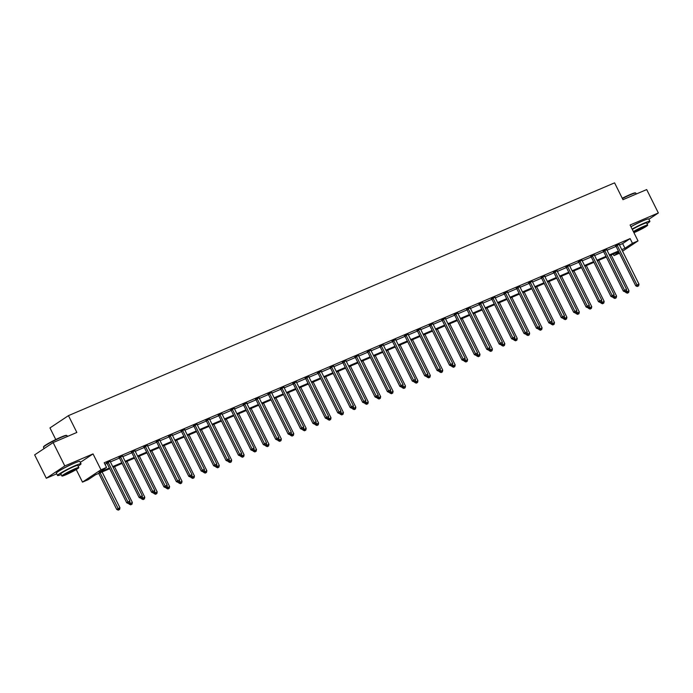 <?xml version="1.0" encoding="UTF-8"?>
<svg xmlns="http://www.w3.org/2000/svg" width="693" height="693" viewBox="0 0 693 693"><rect width="100%" height="100%" fill="white"/><g stroke="black" fill="none" stroke-linecap="round" stroke-linejoin="round"><path stroke-width="1.04" d="M72.938 463.773A8.186 0.71 153.5 0 0 71.786 464.249A8.186 0.71 153.5 0 0 62.396 469.031M641.831 221.301A8.186 0.71 153.5 0 0 640.67 221.777A8.186 0.71 153.5 0 0 631.28 226.568M109.719 468.711L95.556 474.748L88.063 479.738L82.484 482.111L100.97 469.802L106.549 467.428L99.047 472.418L109.373 468.018M76.23 469.559L82.484 482.111M80.319 462.387L93.044 453.906L64.795 465.947L53.136 442.567L34.65 454.877L46.31 478.257L56.713 473.821M55.761 439.544L49.974 427.928L68.46 415.627L614.578 182.857L622.972 199.688L646.69 189.579L658.35 212.959L630.093 225.008L638.028 240.904L622.557 251.204M619.49 253.231L613.963 255.587L618.996 252.235M613.227 254.106L613.963 255.587M64.795 465.947L46.31 478.257M648.882 219.265L658.35 212.959M619.438 244.95L622.626 243.589L630.119 238.6L104.21 462.759L106.549 467.428M104.955 464.232L107.043 463.348M110.404 461.91L119.456 458.056M122.817 456.618L131.869 452.763M135.239 451.325L144.291 447.47M147.652 446.041L156.705 442.177M160.066 440.748L169.118 436.885M172.479 435.455L181.531 431.592M184.901 430.162L193.953 426.299A1.048 0.858 56.3 0 0 193.702 425.944L193.408 425.641M197.314 424.87L206.367 421.015M209.728 419.577L218.78 415.722M222.141 414.284L231.193 410.429M234.555 408.991L243.615 405.136M246.977 403.698L256.029 399.844M259.39 398.414L268.442 394.551M271.803 393.122L280.856 389.258A1.048 0.858 56.3 0 0 280.613 388.903L280.31 388.6M284.217 387.829L293.278 383.965M296.639 382.536L305.691 378.681M309.052 377.243L318.104 373.388M321.465 371.95L330.518 368.096M333.879 366.658L342.94 362.803M346.301 361.365L355.353 357.51M358.714 356.081L367.766 352.217M371.127 350.788L380.18 346.924M383.541 345.495L392.602 341.632M395.963 340.202L405.015 336.339A1.048 0.858 56.3 0 0 404.764 335.984L404.469 335.681M408.376 334.91L417.429 331.055M420.79 329.617L429.842 325.762M433.203 324.324L442.264 320.469M445.625 319.031L454.677 315.176M458.038 313.747L467.091 309.884M470.452 308.454L479.504 304.591A1.048 0.858 56.3 0 0 479.261 304.236L478.958 303.932M482.865 303.162L491.926 299.298M495.287 297.869L504.339 294.005M507.7 292.576L516.753 288.721M520.114 287.283L529.166 283.428M532.527 281.99L541.588 278.136M544.949 276.698L554.002 272.843M557.363 271.413L566.415 267.55M569.776 266.121L578.828 262.257M582.189 260.828L591.25 256.964M594.611 255.535L603.664 251.672M607.025 250.242L616.077 246.387M619.204 244.421L615.713 245.911M606.791 249.714L603.3 251.204M594.377 255.007L590.886 256.497M581.964 260.291L578.464 261.781M569.542 265.584L566.051 267.074M557.129 270.876L553.638 272.366M544.715 276.169L541.224 277.659M532.302 281.462L528.802 282.952M519.88 286.755L516.389 288.245M507.467 292.048L503.976 293.537M495.053 297.34L491.562 298.83M482.64 302.633L479.14 304.123M470.218 307.917L466.727 309.407M457.804 313.21L454.313 314.7M445.391 318.503L441.9 319.993M432.978 323.796L429.478 325.286M420.556 329.088L417.065 330.578M408.142 334.381L404.651 335.871M395.729 339.674L392.238 341.164M383.316 344.967L379.816 346.457M370.894 350.251L367.403 351.741M358.48 355.544L354.989 357.034M346.067 360.836L342.576 362.326M333.654 366.129L330.163 367.619M321.231 371.422L317.74 372.912M308.818 376.715L305.327 378.205M296.405 382.008L292.914 383.498M283.991 387.3L280.5 388.79M271.569 392.584L268.078 394.074M259.156 397.877L255.665 399.367M246.743 403.17L243.252 404.66M234.329 408.463L230.838 409.953M221.907 413.756L218.416 415.246M209.494 419.048L206.003 420.538M197.081 424.341L193.59 425.831M184.667 429.634L181.176 431.124M172.245 434.927L168.754 436.417M159.832 440.211L156.341 441.701M147.418 445.504L143.927 446.994M135.005 450.796L131.514 452.286M122.583 456.089L119.092 457.579M110.17 461.382L106.679 462.872M93.044 453.906L100.97 469.802M630.119 238.6L632.449 243.278L638.028 240.904M53.136 442.567L76.854 432.458L68.46 415.627M618.754 251.75L609.701 255.613M606.34 257.042L597.288 260.897M593.927 262.335L584.866 266.19M581.505 267.628L572.453 271.483M569.092 272.921L560.039 276.776M556.678 278.214L547.626 282.068M544.265 283.498L535.204 287.361M531.843 288.79L522.791 292.654M519.429 294.083L510.377 297.947M507.016 299.376L497.964 303.239M494.603 304.669L485.542 308.524M482.181 309.962L473.128 313.816M469.767 315.254L460.715 319.109M457.354 320.547L448.302 324.402M444.941 325.831L435.88 329.695M432.519 331.124L423.466 334.988M420.105 336.417L411.053 340.28M407.692 341.71L398.64 345.573M395.279 347.002L386.218 350.857M382.857 352.295L373.804 356.15M370.443 357.588L361.391 361.443M358.03 362.881L348.977 366.736M345.616 368.165L336.555 372.028M333.194 373.458L324.142 377.321M320.781 378.75L311.729 382.614M308.368 384.043L299.315 387.907M295.954 389.336L286.893 393.191M283.532 394.629L274.48 398.484M271.119 399.922L262.067 403.776M258.706 405.214L249.653 409.069M246.292 410.507L237.231 414.362M233.87 415.791L224.818 419.655M221.457 421.084L212.404 424.948M209.043 426.377L199.991 430.24M196.63 431.67L187.569 435.525M184.208 436.962L175.156 440.817M171.795 442.255L162.742 446.11M159.381 447.548L150.329 451.403M146.968 452.841L137.907 456.696M134.546 458.125L125.494 461.988M122.133 463.418L113.08 467.281M621.768 249.627L624.956 248.267L632.449 243.278M112.734 466.588L121.786 462.733M125.147 461.295L134.208 457.441M137.569 456.003L146.621 452.148M149.983 450.71L159.035 446.855M162.396 445.426L171.448 441.562M174.809 440.133L183.87 436.269M187.231 434.84L196.284 430.977M199.645 429.547L208.697 425.684M212.058 424.255L221.11 420.4M224.471 418.962L233.532 415.107M236.893 413.669L245.946 409.814M249.307 408.376L258.359 404.521M261.72 403.083L270.772 399.229M274.133 397.799L283.194 393.936M286.555 392.507L295.608 388.643M298.969 387.214L308.021 383.35M311.382 381.921L320.435 378.057M323.796 376.628L332.857 372.773M336.218 371.335L345.27 367.481M348.631 366.043L357.683 362.188M361.044 360.75L370.097 356.895M373.458 355.466L382.519 351.602M385.88 350.173L394.932 346.309M398.293 344.88L407.345 341.017M410.706 339.587L419.759 335.724M423.12 334.295L432.181 330.44M435.542 329.002L444.594 325.147M447.955 323.709L457.008 319.854M460.369 318.416L469.421 314.561M472.782 313.132L481.843 309.269M485.204 307.839L494.256 303.976M497.617 302.546L506.67 298.683M510.031 297.254L519.083 293.39M522.444 291.961L531.505 288.106M534.866 286.668L543.918 282.813M547.279 281.375L556.332 277.521M559.693 276.083L568.745 272.228M572.106 270.79L581.158 266.935M584.528 265.506L593.58 261.642M596.942 260.213L605.994 256.349M609.355 254.92L618.407 251.057M622.626 243.589L624.956 248.267M617.307 245.521L616.06 246.353L635.741 285.819L636.988 284.988L617.307 245.521A1.048 0.858 56.3 0 0 617.082 245.192L616.961 245.079M637.82 286.2L638.617 285.863L637.82 286.2L636.988 284.988L638.981 284.139L619.299 244.672A1.048 0.858 56.3 0 1 619.187 244.3L619.161 244.144M616.06 246.353A1.048 0.858 56.3 0 0 615.834 246.024L615.531 245.72M635.741 285.819L637.317 286.53M638.617 285.863L638.981 284.139M625.337 291.64L625.744 292.472L628.984 290.791L611.139 254.998M626.368 290.376L627.823 292.853L627.33 293.182L628.62 292.515L627.823 292.853M628.984 290.791L628.62 292.515M627.33 293.182L625.744 292.472M622.262 198.259A12.795 1.109 -26.5 0 1 630.041 194.594A12.795 1.109 -26.5 0 1 635.316 192.879L635.732 193.018A13.115 1.135 153.5 0 0 630.335 194.776A13.115 1.135 153.5 0 0 622.392 198.519M636.287 194.014L635.819 193.078A13.115 1.135 153.5 0 0 635.732 193.018M646.967 223.674A13.115 1.135 153.5 0 0 649.904 221.327A13.115 1.135 153.5 0 0 644.412 223.025A13.115 1.135 153.5 0 0 632.129 229.08M649.904 221.327L648.743 218.988A13.115 1.135 153.5 0 0 643.251 220.686A13.115 1.135 153.5 0 0 630.959 226.741M632.302 229.426A9.442 0.814 -26.5 0 1 642.671 224.185A9.442 0.814 -26.5 0 1 646.621 222.964L647.695 225.121A9.442 0.814 153.5 0 0 643.736 226.334A9.442 0.814 153.5 0 0 633.376 231.575M633.922 232.666A9.442 0.814 153.5 0 0 634.745 232.328A9.442 0.814 153.5 0 0 643.494 228.023A9.442 0.814 153.5 0 0 647.695 225.121M642.142 227.399A6.081 0.528 153.5 0 0 636.503 230.171A6.081 0.528 153.5 0 0 633.8 232.042A6.081 0.528 153.5 0 0 636.347 231.263A6.081 0.528 153.5 0 0 641.987 228.482A6.081 0.528 153.5 0 0 644.689 226.62A6.081 0.528 153.5 0 0 642.142 227.399M43.468 447.141L43.607 446.725A12.795 1.109 -26.5 0 1 61.157 437.066A12.795 1.109 -26.5 0 1 66.433 435.351L66.849 435.49A13.115 1.135 153.5 0 0 61.452 437.248A13.115 1.135 153.5 0 0 43.468 447.141A13.115 1.135 153.5 0 0 43.468 447.254L44.118 448.57M67.403 436.486L66.935 435.55A13.115 1.135 153.5 0 0 66.849 435.49M78.084 466.138A13.115 1.135 153.5 0 0 81.02 463.799A13.115 1.135 153.5 0 0 75.528 465.488A13.115 1.135 153.5 0 0 63.384 471.474A13.115 1.135 153.5 0 0 57.554 475.502A13.115 1.135 153.5 0 0 61.192 474.566M81.02 463.799L79.851 461.46A13.115 1.135 153.5 0 0 74.368 463.158A13.115 1.135 153.5 0 0 62.214 469.135A13.115 1.135 153.5 0 0 56.384 473.163L57.554 475.502M61.911 476.013L60.837 473.865A9.442 0.814 -26.5 0 1 65.038 470.963A9.442 0.814 -26.5 0 1 73.779 466.658A9.442 0.814 -26.5 0 1 77.737 465.436L78.811 467.584A9.442 0.814 153.5 0 0 74.853 468.806A9.442 0.814 153.5 0 0 66.104 473.111A9.442 0.814 153.5 0 0 61.911 476.013A9.442 0.814 153.5 0 0 65.861 474.792A9.442 0.814 153.5 0 0 74.61 470.486A9.442 0.814 153.5 0 0 78.811 467.584M73.259 469.871A6.081 0.528 153.5 0 0 67.619 472.643A6.081 0.528 153.5 0 0 64.917 474.514A6.081 0.528 153.5 0 0 67.464 473.726A6.081 0.528 153.5 0 0 73.094 470.954A6.081 0.528 153.5 0 0 75.806 469.083A6.081 0.528 153.5 0 0 73.259 469.871M604.894 250.814L603.646 251.646L623.328 291.112L624.575 290.28L604.894 250.814A1.048 0.858 56.3 0 0 604.66 250.485L604.547 250.372M625.407 291.493L626.195 291.155L625.407 291.493L624.575 290.28L626.567 289.431L606.886 249.965A1.048 0.858 56.3 0 1 606.765 249.593L606.747 249.437M603.646 251.646A1.048 0.858 56.3 0 0 603.412 251.316L603.118 251.013M623.328 291.112L624.904 291.822M626.195 291.155L626.567 289.431M592.48 256.107L591.233 256.938L610.905 296.405L612.162 295.573L592.48 256.107A1.048 0.858 56.3 0 0 592.246 255.778L592.134 255.665M612.984 296.786L613.781 296.448L612.984 296.786L612.162 295.573L614.145 294.724L594.473 255.258A1.048 0.858 56.3 0 1 594.351 254.885L594.334 254.721M591.233 256.938A1.048 0.858 56.3 0 0 590.999 256.609L590.705 256.306M610.905 296.405L612.491 297.115M613.781 296.448L614.145 294.724M612.915 296.933L613.331 297.765L616.571 296.084L598.726 260.291M613.946 295.66L615.41 298.146L614.908 298.475L616.207 297.808L615.41 298.146M616.571 296.084L616.207 297.808M614.908 298.475L613.331 297.765M600.502 302.226L600.918 303.058L604.157 301.377L586.304 265.584M601.533 300.953L602.997 303.439L602.494 303.768L603.794 303.101L602.997 303.439M604.157 301.377L603.794 303.101M602.494 303.768L600.918 303.058M580.067 261.391L578.82 262.223L598.492 301.698L599.74 300.866L580.067 261.391A1.048 0.858 56.3 0 0 579.833 261.07L579.72 260.949M600.571 302.079L601.368 301.732L600.571 302.079L599.74 300.866L601.732 300.017L582.051 260.551A1.048 0.858 56.3 0 1 581.938 260.17L581.912 260.014M578.82 262.223A1.048 0.858 56.3 0 0 578.586 261.902L578.283 261.599M598.492 301.698L600.069 302.408M601.368 301.732L601.732 300.017M567.645 266.684L566.398 267.515L586.079 306.99L587.326 306.159L567.645 266.684A1.048 0.858 56.3 0 0 567.42 266.363L567.298 266.242M588.158 307.363L588.955 307.025L588.158 307.363L587.326 306.159L589.319 305.31L569.637 265.835A1.048 0.858 56.3 0 1 569.525 265.462L569.499 265.306M566.398 267.515A1.048 0.858 56.3 0 0 566.172 267.195L565.869 266.892M586.079 306.99L587.655 307.701M588.955 307.025L589.319 305.31M555.232 271.977L553.984 272.808L573.665 312.283L574.913 311.452L555.232 271.977A1.048 0.858 56.3 0 0 554.998 271.656L554.885 271.535M575.744 312.656L576.533 312.318L575.744 312.656L574.913 311.452L576.905 310.603L557.224 271.128A1.048 0.858 56.3 0 1 557.103 270.755L557.085 270.599M553.984 272.808A1.048 0.858 56.3 0 0 553.75 272.488L553.456 272.184M573.665 312.283L575.242 312.993M576.533 312.318L576.905 310.603M588.088 307.519L588.504 308.35L591.744 306.67L573.891 270.868M589.119 306.245L590.583 308.731L590.081 309.061L591.372 308.385L590.583 308.731M591.744 306.67L591.372 308.385M590.081 309.061L588.504 308.35M575.675 312.812L576.082 313.643L579.322 311.963L561.477 276.161M576.706 311.538L578.161 314.016L577.667 314.353L578.958 313.678L578.161 314.016M579.322 311.963L578.958 313.678M577.667 314.353L576.082 313.643M563.253 318.096L563.669 318.936L566.909 317.255L549.064 281.453M564.284 316.831L565.748 319.308L565.245 319.646L566.545 318.971L565.748 319.308M566.909 317.255L566.545 318.971M565.245 319.646L563.669 318.936M550.84 323.388L551.256 324.22L554.495 322.548L536.642 286.746M551.871 322.124L553.335 324.601L552.832 324.939L554.131 324.263L553.335 324.601M554.495 322.548L554.131 324.263M552.832 324.939L551.256 324.22M538.426 328.681L538.842 329.513L542.082 327.832L524.229 292.039M539.457 327.417L540.921 329.894L540.419 330.223L541.709 329.556L540.921 329.894M542.082 327.832L541.709 329.556M540.419 330.223L538.842 329.513M526.013 333.974L526.42 334.806L529.66 333.125L511.815 297.332M527.044 332.709L528.499 335.187L528.005 335.516L529.296 334.849L528.499 335.187M529.66 333.125L529.296 334.849M528.005 335.516L526.42 334.806M513.591 339.267L514.007 340.098L517.247 338.418L499.402 302.624M514.622 337.993L516.086 340.48L515.583 340.809L516.883 340.142L516.086 340.48M517.247 338.418L516.883 340.142M515.583 340.809L514.007 340.098M501.178 344.56L501.593 345.391L504.833 343.711L486.988 307.917M502.208 343.286L503.672 345.772L503.17 346.102L504.469 345.435L503.672 345.772M504.833 343.711L504.469 345.435M503.17 346.102L501.593 345.391M488.764 349.852L489.18 350.684L492.42 349.003L474.566 313.201M489.795 348.579L491.259 351.065L490.757 351.394L492.047 350.719L491.259 351.065M492.42 349.003L492.047 350.719M490.757 351.394L489.18 350.684M476.351 355.145L476.758 355.977L479.998 354.296L462.153 318.494M477.382 353.872L478.837 356.349L478.343 356.687L479.634 356.011L478.837 356.349M479.998 354.296L479.634 356.011M478.343 356.687L476.758 355.977M463.929 360.438L464.345 361.27L467.584 359.589L449.74 323.787M464.96 359.165L466.424 361.642L465.921 361.98L467.221 361.304L466.424 361.642M467.584 359.589L467.221 361.304M465.921 361.98L464.345 361.27M451.515 365.722L451.931 366.554L455.171 364.882L437.326 329.08M452.546 364.457L454.01 366.935L453.508 367.273L454.807 366.597L454.01 366.935M455.171 364.882L454.807 366.597M453.508 367.273L451.931 366.554M439.102 371.015L439.518 371.846L442.758 370.166L424.904 334.373M440.133 369.75L441.597 372.228L441.094 372.565L442.385 371.89L441.597 372.228M442.758 370.166L442.385 371.89M441.094 372.565L439.518 371.846M426.689 376.308L427.105 377.139L430.336 375.459L412.491 339.665M427.72 375.043L429.175 377.52L428.681 377.85L429.972 377.183L429.175 377.52M430.336 375.459L429.972 377.183M428.681 377.85L427.105 377.139M414.267 381.6L414.683 382.432L417.922 380.752L400.078 344.958M415.298 380.327L416.762 382.813L416.259 383.142L417.558 382.475L416.762 382.813M417.922 380.752L417.558 382.475M416.259 383.142L414.683 382.432M401.853 386.893L402.269 387.725L405.509 386.044L387.664 350.251M402.884 385.62L404.348 388.106L403.846 388.435L405.145 387.768L404.348 388.106M405.509 386.044L405.145 387.768M403.846 388.435L402.269 387.725M389.44 392.186L389.856 393.018L393.096 391.337L375.242 355.535M390.471 390.913L391.935 393.399L391.432 393.728L392.723 393.052L391.935 393.399M393.096 391.337L392.723 393.052M391.432 393.728L389.856 393.018M377.027 397.479L377.442 398.31L380.674 396.63L362.829 360.828M378.057 396.205L379.513 398.692L379.019 399.021L380.31 398.345L379.513 398.692M380.674 396.63L380.31 398.345M379.019 399.021L377.442 398.31M364.605 402.772L365.02 403.603L368.26 401.923L350.415 366.121M365.635 401.498L367.099 403.976L366.597 404.314L367.896 403.638L367.099 403.976M368.26 401.923L367.896 403.638M366.597 404.314L365.02 403.603M542.818 277.269L541.571 278.101L561.243 317.567L562.499 316.736L542.818 277.269A1.048 0.858 56.3 0 0 542.584 276.949L542.472 276.828M563.322 317.948L564.119 317.611L563.322 317.948L562.499 316.736L564.483 315.895L544.811 276.42A1.048 0.858 56.3 0 1 544.689 276.048L544.672 275.892M541.571 278.101A1.048 0.858 56.3 0 0 541.337 277.78L541.042 277.477M561.243 317.567L562.829 318.286M564.119 317.611L564.483 315.895M530.405 282.562L529.157 283.394L548.83 322.86L550.077 322.028L530.405 282.562A1.048 0.858 56.3 0 0 530.171 282.242L530.058 282.12M550.909 323.241L551.706 322.903L550.909 323.241L550.077 322.028L552.07 321.18L532.389 281.713A1.048 0.858 56.3 0 1 532.276 281.341L532.25 281.185M529.157 283.394A1.048 0.858 56.3 0 0 528.924 283.073L528.62 282.761M548.83 322.86L550.407 323.579M551.706 322.903L552.07 321.18M517.983 287.855L516.735 288.686L536.417 328.153L537.664 327.321L517.983 287.855A1.048 0.858 56.3 0 0 517.758 287.526L517.636 287.413M538.496 328.534L539.293 328.196L538.496 328.534L537.664 327.321L539.656 326.472L519.975 287.006A1.048 0.858 56.3 0 1 519.863 286.633L519.837 286.478M516.735 288.686A1.048 0.858 56.3 0 0 516.51 288.357L516.207 288.054M536.417 328.153L537.993 328.863M539.293 328.196L539.656 326.472M505.569 293.148L504.322 293.979L524.003 333.446L525.251 332.614L505.569 293.148A1.048 0.858 56.3 0 0 505.336 292.818L505.223 292.706M526.082 333.827L526.871 333.489L526.082 333.827L525.251 332.614L527.243 331.765L507.562 292.299A1.048 0.858 56.3 0 1 507.441 291.926L507.423 291.77M504.322 293.979A1.048 0.858 56.3 0 0 504.088 293.65L503.794 293.347M524.003 333.446L525.58 334.156M526.871 333.489L527.243 331.765M493.156 298.44L491.909 299.272L511.581 338.738L512.837 337.907L493.156 298.44A1.048 0.858 56.3 0 0 492.922 298.111L492.81 297.999M513.66 339.12L514.457 338.782L513.66 339.12L512.837 337.907L514.821 337.058L495.149 297.592A1.048 0.858 56.3 0 1 495.027 297.219L495.01 297.054M491.909 299.272A1.048 0.858 56.3 0 0 491.675 298.943L491.38 298.64M511.581 338.738L513.166 339.449M514.457 338.782L514.821 337.058M480.743 303.733L479.495 304.565L499.168 344.031L500.415 343.2L480.743 303.733A1.048 0.858 56.3 0 0 480.509 303.404L480.396 303.291M501.247 344.412L502.044 344.066L501.247 344.412L500.415 343.2L502.408 342.351L482.726 302.884A1.048 0.858 56.3 0 1 482.614 302.503L482.588 302.347M499.168 344.031L500.744 344.742M502.044 344.066L502.408 342.351M468.321 309.017L467.073 309.849L486.755 349.324L488.002 348.492L468.321 309.017A1.048 0.858 56.3 0 0 468.096 308.697L467.974 308.576M488.834 349.705L489.63 349.359L488.834 349.705L488.002 348.492L489.994 347.643L470.313 308.177A1.048 0.858 56.3 0 1 470.2 307.796L470.175 307.64M467.073 309.849A1.048 0.858 56.3 0 0 466.848 309.528L466.545 309.225M486.755 349.324L488.331 350.034M489.63 349.359L489.994 347.643M455.907 314.31L454.66 315.142L474.341 354.617L475.589 353.785L455.907 314.31A1.048 0.858 56.3 0 0 455.673 313.99L455.561 313.868M476.42 354.989L477.208 354.651L476.42 354.989L475.589 353.785L477.581 352.936L457.9 313.461A1.048 0.858 56.3 0 1 457.778 313.089L457.761 312.933M454.66 315.142A1.048 0.858 56.3 0 0 454.426 314.821L454.132 314.518M474.341 354.617L475.918 355.327M477.208 354.651L477.581 352.936M443.494 319.603L442.247 320.435L461.919 359.901L463.175 359.078L443.494 319.603A1.048 0.858 56.3 0 0 443.26 319.282L443.148 319.161M463.998 360.282L464.795 359.944L463.998 360.282L463.175 359.078L465.159 358.229L445.486 318.754A1.048 0.858 56.3 0 1 445.365 318.382L445.348 318.226M442.247 320.435A1.048 0.858 56.3 0 0 442.013 320.114L441.718 319.811M461.919 359.901L463.504 360.62M464.795 359.944L465.159 358.229M431.081 324.896L429.833 325.727L449.506 365.194L450.753 364.362L431.081 324.896A1.048 0.858 56.3 0 0 430.847 324.575L430.734 324.454M451.585 365.575L452.382 365.237L451.585 365.575L450.753 364.362L452.746 363.513L433.064 324.047A1.048 0.858 56.3 0 1 432.952 323.674L432.926 323.518M429.833 325.727A1.048 0.858 56.3 0 0 429.599 325.407L429.296 325.104M449.506 365.194L451.082 365.913M452.382 365.237L452.746 363.513M418.659 330.189L417.411 331.02L437.092 370.486L438.34 369.655L418.659 330.189A1.048 0.858 56.3 0 0 418.433 329.859L418.312 329.747M439.171 370.868L439.968 370.53L439.171 370.868L438.34 369.655L440.332 368.806L420.651 329.34A1.048 0.858 56.3 0 1 420.538 328.967L420.512 328.811M417.411 331.02A1.048 0.858 56.3 0 0 417.186 330.691L416.883 330.388M437.092 370.486L438.669 371.197M439.968 370.53L440.332 368.806M406.245 335.481L404.998 336.313L424.679 375.779L425.926 374.948L406.245 335.481A1.048 0.858 56.3 0 0 406.011 335.152L405.899 335.04M426.758 376.16L427.546 375.823L426.758 376.16L425.926 374.948L427.919 374.099L408.238 334.632A1.048 0.858 56.3 0 1 408.116 334.26L408.099 334.104M424.679 375.779L426.256 376.49M427.546 375.823L427.919 374.099M393.832 340.774L392.584 341.606L412.266 381.072L413.513 380.24L393.832 340.774A1.048 0.858 56.3 0 0 393.598 340.445L393.485 340.332M414.336 381.453L415.133 381.115L414.336 381.453L413.513 380.24L415.497 379.392L395.824 339.925A1.048 0.858 56.3 0 1 395.703 339.553L395.686 339.397M392.584 341.606A1.048 0.858 56.3 0 0 392.351 341.277L392.056 340.973M412.266 381.072L413.842 381.782M415.133 381.115L415.497 379.392M381.419 346.067L380.171 346.898L399.844 386.365L401.091 385.533L381.419 346.067A1.048 0.858 56.3 0 0 381.185 345.738L381.072 345.625M401.923 386.746L402.72 386.408L401.923 386.746L401.091 385.533L403.083 384.684L383.402 345.218A1.048 0.858 56.3 0 1 383.29 344.845L383.272 344.681M380.171 346.898A1.048 0.858 56.3 0 0 379.937 346.569L379.634 346.266M399.844 386.365L401.42 387.075M402.72 386.408L403.083 384.684M368.997 351.351L367.749 352.183L387.43 391.658L388.678 390.826L368.997 351.351A1.048 0.858 56.3 0 0 368.771 351.03L368.65 350.909M389.509 392.039L390.306 391.692L389.509 392.039L388.678 390.826L390.67 389.977L370.989 350.511A1.048 0.858 56.3 0 1 370.876 350.13L370.85 349.974M367.749 352.183A1.048 0.858 56.3 0 0 367.524 351.862L367.221 351.559M387.43 391.658L389.007 392.368M390.306 391.692L390.67 389.977M356.583 356.644L355.336 357.475L375.017 396.95L376.264 396.119L356.583 356.644A1.048 0.858 56.3 0 0 356.358 356.323L356.237 356.202M377.096 397.323L377.884 396.985L377.096 397.323L376.264 396.119L378.257 395.27L358.576 355.795A1.048 0.858 56.3 0 1 358.454 355.422L358.437 355.266M355.336 357.475A1.048 0.858 56.3 0 0 355.102 357.155L354.807 356.852M375.017 396.95L376.594 397.661M377.884 396.985L378.257 395.27M344.17 361.937L342.922 362.768L362.604 402.243L363.851 401.412L344.17 361.937A1.048 0.858 56.3 0 0 343.936 361.616L343.823 361.495M364.674 402.616L365.471 402.278L364.674 402.616L363.851 401.412L365.835 400.563L346.162 361.088A1.048 0.858 56.3 0 1 346.041 360.715L346.024 360.559M342.922 362.768A1.048 0.858 56.3 0 0 342.689 362.448L342.394 362.144M362.604 402.243L364.18 402.954M365.471 402.278L365.835 400.563M331.756 367.229L330.509 368.061L350.182 407.527L351.429 406.696L331.756 367.229A1.048 0.858 56.3 0 0 331.523 366.909L331.41 366.788M352.261 407.908L353.058 407.571L352.261 407.908L351.429 406.696L353.421 405.855L333.74 366.38A1.048 0.858 56.3 0 1 333.628 366.008L333.61 365.852M330.509 368.061A1.048 0.858 56.3 0 0 330.275 367.74L329.972 367.437M350.182 407.527L351.758 408.246M353.058 407.571L353.421 405.855M319.343 372.522L318.087 373.354L337.768 412.82L339.016 411.988L319.343 372.522A1.048 0.858 56.3 0 0 319.109 372.193L318.988 372.08M339.847 413.201L340.644 412.863L339.847 413.201L339.016 411.988L341.008 411.14L321.327 371.673A1.048 0.858 56.3 0 1 321.214 371.301L321.188 371.145M318.087 373.354A1.048 0.858 56.3 0 0 317.862 373.025L317.559 372.721M337.768 412.82L339.345 413.53M340.644 412.863L341.008 411.14M306.921 377.815L305.674 378.647L325.355 418.113L326.602 417.281L306.921 377.815A1.048 0.858 56.3 0 0 306.696 377.486L306.575 377.373M327.434 418.494L328.222 418.156L327.434 418.494L326.602 417.281L328.595 416.432L308.913 376.966A1.048 0.858 56.3 0 1 308.792 376.594L308.775 376.438M305.674 378.647A1.048 0.858 56.3 0 0 305.44 378.317L305.145 378.014M325.355 418.113L326.931 418.823M328.222 418.156L328.595 416.432M294.508 383.108L293.26 383.939L312.941 423.406L314.189 422.574L294.508 383.108A1.048 0.858 56.3 0 0 294.274 382.779L294.161 382.666M315.012 423.787L315.809 423.449L315.012 423.787L314.189 422.574L316.173 421.725L296.5 382.259A1.048 0.858 56.3 0 1 296.379 381.886L296.361 381.73M293.26 383.939A1.048 0.858 56.3 0 0 293.026 383.61L292.732 383.307M312.941 423.406L314.518 424.116M315.809 423.449L316.173 421.725M282.094 388.401L280.847 389.232L300.519 428.698L301.767 427.867L282.094 388.401A1.048 0.858 56.3 0 0 281.86 388.071L281.748 387.959M302.598 429.08L303.395 428.742L302.598 429.08L301.767 427.867L303.759 427.018L284.078 387.552A1.048 0.858 56.3 0 1 283.965 387.179L283.948 387.015M300.519 428.698L302.096 429.409M303.395 428.742L303.759 427.018M269.681 393.685L268.425 394.516L288.106 433.991L289.353 433.16L269.681 393.685A1.048 0.858 56.3 0 0 269.447 393.364L269.326 393.243M290.185 434.372L290.982 434.026L290.185 434.372L289.353 433.16L291.346 432.311L271.665 392.844A1.048 0.858 56.3 0 1 271.552 392.463L271.526 392.307M268.425 394.516A1.048 0.858 56.3 0 0 268.2 394.196L267.896 393.893M288.106 433.991L289.683 434.702M290.982 434.026L291.346 432.311M257.259 398.977L256.012 399.809L275.693 439.284L276.94 438.452L257.259 398.977A1.048 0.858 56.3 0 0 257.034 398.657L256.912 398.536M277.772 439.657L278.56 439.319L277.772 439.657L276.94 438.452L278.933 437.604L259.251 398.129A1.048 0.858 56.3 0 1 259.139 397.756L259.113 397.6M256.012 399.809A1.048 0.858 56.3 0 0 255.778 399.489L255.483 399.185M275.693 439.284L277.269 439.994M278.56 439.319L278.933 437.604M244.846 404.27L243.598 405.102L263.279 444.577L264.527 443.745L244.846 404.27A1.048 0.858 56.3 0 0 244.612 403.95L244.499 403.828M265.35 444.949L266.147 444.611L265.35 444.949L264.527 443.745L266.51 442.896L246.838 403.421A1.048 0.858 56.3 0 1 246.717 403.049L246.699 402.893M243.598 405.102A1.048 0.858 56.3 0 0 243.364 404.781L243.07 404.478M263.279 444.577L264.856 445.287M266.147 444.611L266.51 442.896M232.432 409.563L231.185 410.395L250.857 449.861L252.105 449.029L232.432 409.563A1.048 0.858 56.3 0 0 232.198 409.242L232.086 409.121M252.936 450.242L253.733 449.904L252.936 450.242L252.105 449.029L254.097 448.189L234.416 408.714A1.048 0.858 56.3 0 1 234.303 408.342L234.286 408.186M231.185 410.395A1.048 0.858 56.3 0 0 230.951 410.074L230.648 409.771M250.857 449.861L252.434 450.58M253.733 449.904L254.097 448.189M220.019 414.856L218.763 415.687L238.444 455.154L239.691 454.322L220.019 414.856A1.048 0.858 56.3 0 0 219.785 414.535L219.664 414.414M240.523 455.535L241.32 455.197L240.523 455.535L239.691 454.322L241.684 453.473L222.003 414.007A1.048 0.858 56.3 0 1 221.89 413.634L221.864 413.478M218.763 415.687A1.048 0.858 56.3 0 0 218.538 415.367L218.234 415.055M238.444 455.154L240.021 455.873M241.32 455.197L241.684 453.473M207.597 420.149L206.349 420.98L226.031 460.447L227.278 459.615L207.597 420.149A1.048 0.858 56.3 0 0 207.372 419.819L207.25 419.707M228.11 460.828L228.898 460.49L228.11 460.828L227.278 459.615L229.27 458.766L209.589 419.3A1.048 0.858 56.3 0 1 209.477 418.927L209.451 418.771M206.349 420.98A1.048 0.858 56.3 0 0 206.116 420.651L205.821 420.348M226.031 460.447L227.607 461.157M228.898 460.49L229.27 458.766M195.183 425.441L193.936 426.273L213.617 465.739L214.865 464.908L195.183 425.441A1.048 0.858 56.3 0 0 194.95 425.112L194.837 425M215.688 466.12L216.485 465.783L215.688 466.12L214.865 464.908L216.848 464.059L197.176 424.592A1.048 0.858 56.3 0 1 197.055 424.22L197.037 424.064M213.617 465.739L215.194 466.45M216.485 465.783L216.848 464.059M182.77 430.734L181.523 431.566L201.195 471.032L202.443 470.2L182.77 430.734A1.048 0.858 56.3 0 0 182.536 430.405L182.424 430.292M203.274 471.413L204.071 471.075L203.274 471.413L202.443 470.2L204.435 469.352L184.754 429.885A1.048 0.858 56.3 0 1 184.641 429.513L184.624 429.348M181.523 431.566A1.048 0.858 56.3 0 0 181.289 431.237L180.986 430.933M201.195 471.032L202.772 471.742M204.071 471.075L204.435 469.352M170.357 436.027L169.101 436.859L188.782 476.325L190.029 475.493L170.357 436.027A1.048 0.858 56.3 0 0 170.123 435.698L170.002 435.585M190.861 476.706L191.658 476.36L190.861 476.706L190.029 475.493L192.022 474.644L172.34 435.178A1.048 0.858 56.3 0 1 172.228 434.797L172.202 434.641M169.101 436.859A1.048 0.858 56.3 0 0 168.875 436.529L168.572 436.226M188.782 476.325L190.358 477.035M191.658 476.36L192.022 474.644M157.935 441.311L156.687 442.143L176.368 481.618L177.616 480.786L157.935 441.311A1.048 0.858 56.3 0 0 157.709 440.991L157.588 440.869M178.447 481.999L179.244 481.652L178.447 481.999L177.616 480.786L179.608 479.937L159.927 440.471A1.048 0.858 56.3 0 1 159.814 440.09L159.788 439.934M156.687 442.143A1.048 0.858 56.3 0 0 156.453 441.822L156.159 441.519M176.368 481.618L177.945 482.328M179.244 481.652L179.608 479.937M352.191 408.056L352.607 408.887L355.847 407.215L338.002 371.413M353.222 406.791L354.686 409.268L354.184 409.606L355.483 408.931L354.686 409.268M355.847 407.215L355.483 408.931M354.184 409.606L352.607 408.887M339.778 413.349L340.194 414.18L343.433 412.5L325.58 376.706M340.809 412.084L342.273 414.561L341.77 414.899L343.061 414.223L342.273 414.561M343.433 412.5L343.061 414.223M341.77 414.899L340.194 414.18M327.365 418.641L327.78 419.473L331.011 417.792L313.167 381.999M328.395 417.377L329.851 419.854L329.357 420.183L330.648 419.516L329.851 419.854M331.011 417.792L330.648 419.516M329.357 420.183L327.78 419.473M314.943 423.934L315.358 424.766L318.598 423.085L300.753 387.292M315.973 422.669L317.437 425.147L316.935 425.476L318.234 424.809L317.437 425.147M318.598 423.085L318.234 424.809M316.935 425.476L315.358 424.766M302.529 429.227L302.945 430.058L306.185 428.378L288.34 392.584M303.56 427.953L305.024 430.44L304.522 430.769L305.821 430.102L305.024 430.44M306.185 428.378L305.821 430.102M304.522 430.769L302.945 430.058M290.116 434.52L290.532 435.351L293.771 433.671L275.918 397.877M291.147 433.246L292.611 435.732L292.108 436.062L293.399 435.395L292.611 435.732M293.771 433.671L293.399 435.395M292.108 436.062L290.532 435.351M277.702 439.812L278.118 440.644L281.349 438.964L263.505 403.161M278.733 438.539L280.189 441.025L279.695 441.354L280.986 440.679L280.189 441.025M281.349 438.964L280.986 440.679M279.695 441.354L278.118 440.644M265.28 445.105L265.696 445.937L268.936 444.256L251.091 408.454M266.311 443.832L267.775 446.309L267.273 446.647L268.572 445.971L267.775 446.309M268.936 444.256L268.572 445.971M267.273 446.647L265.696 445.937M252.867 450.389L253.283 451.23L256.523 449.549L238.678 413.747M253.898 449.125L255.362 451.602L254.859 451.94L256.159 451.264L255.362 451.602M256.523 449.549L256.159 451.264M254.859 451.94L253.283 451.23M240.454 455.682L240.869 456.514L244.109 454.833L226.256 419.04M241.485 454.417L242.948 456.895L242.446 457.233L243.737 456.557L242.948 456.895M244.109 454.833L243.737 456.557M242.446 457.233L240.869 456.514M228.04 460.975L228.456 461.807L231.687 460.126L213.842 424.333M229.071 459.71L230.526 462.188L230.033 462.517L231.323 461.85L230.526 462.188M231.687 460.126L231.323 461.85M230.033 462.517L228.456 461.807M215.618 466.268L216.034 467.099L219.274 465.419L201.429 429.625M216.649 465.003L218.113 467.48L217.611 467.81L218.91 467.143L218.113 467.48M219.274 465.419L218.91 467.143M217.611 467.81L216.034 467.099M203.205 471.561L203.621 472.392L206.861 470.712L189.016 434.918M204.236 470.287L205.7 472.773L205.197 473.102L206.497 472.435L205.7 472.773M206.861 470.712L206.497 472.435M205.197 473.102L203.621 472.392M190.792 476.853L191.207 477.685L194.447 476.004L176.594 440.211M191.822 475.58L193.286 478.066L192.784 478.395L194.083 477.728L193.286 478.066M194.447 476.004L194.083 477.728M192.784 478.395L191.207 477.685M178.378 482.146L178.794 482.978L182.025 481.297L164.18 445.495M179.409 480.873L180.864 483.359L180.371 483.688L181.661 483.012L180.864 483.359M182.025 481.297L181.661 483.012M180.371 483.688L178.794 482.978M165.956 487.439L166.372 488.27L169.612 486.59L151.767 450.788M166.987 486.165L168.451 488.643L167.949 488.981L169.248 488.305L168.451 488.643M169.612 486.59L169.248 488.305M167.949 488.981L166.372 488.27M145.521 446.604L144.274 447.435L163.955 486.91L165.203 486.079L145.521 446.604A1.048 0.858 56.3 0 0 145.287 446.283L145.175 446.162M166.025 487.283L166.822 486.945L166.025 487.283L165.203 486.079L167.186 485.23L147.514 445.755A1.048 0.858 56.3 0 1 147.392 445.382L147.375 445.227M144.274 447.435A1.048 0.858 56.3 0 0 144.04 447.115L143.746 446.812M163.955 486.91L165.532 487.621M166.822 486.945L167.186 485.23M153.543 492.723L153.959 493.563L157.198 491.883L139.354 456.081M154.574 491.458L156.038 493.936L155.535 494.274L156.835 493.598L156.038 493.936M157.198 491.883L156.835 493.598M155.535 494.274L153.959 493.563M133.108 451.897L131.861 452.728L151.533 492.195L152.789 491.363L133.108 451.897A1.048 0.858 56.3 0 0 132.874 451.576L132.761 451.455M153.612 492.576L154.409 492.238L153.612 492.576L152.789 491.363L154.773 490.523L135.092 451.048A1.048 0.858 56.3 0 1 134.979 450.675L134.962 450.519M131.861 452.728A1.048 0.858 56.3 0 0 131.627 452.408L131.323 452.105M151.533 492.195L153.11 492.914M154.409 492.238L154.773 490.523M141.129 498.016L141.545 498.847L144.785 497.176L126.932 461.373M142.16 496.751L143.624 499.229L143.122 499.566L144.421 498.891L143.624 499.229M144.785 497.176L144.421 498.891M143.122 499.566L141.545 498.847M120.695 457.189L119.439 458.021L139.12 497.487L140.367 496.656L120.695 457.189A1.048 0.858 56.3 0 0 120.461 456.869L120.339 456.748M141.199 497.869L141.996 497.531L141.199 497.869L140.367 496.656L142.36 495.807L122.678 456.34A1.048 0.858 56.3 0 1 122.566 455.968L122.54 455.812M119.439 458.021A1.048 0.858 56.3 0 0 119.213 457.701L118.91 457.397M139.12 497.487L140.696 498.206M141.996 497.531L142.36 495.807M128.716 503.309L129.132 504.14L132.363 502.46L114.518 466.666M129.747 502.044L131.202 504.521L130.708 504.85L131.999 504.183L131.202 504.521M132.363 502.46L131.999 504.183M130.708 504.85L129.132 504.14M108.273 462.482L107.025 463.314L126.706 502.78L127.954 501.949L108.273 462.482A1.048 0.858 56.3 0 0 108.047 462.153L107.926 462.04M128.785 503.161L129.582 502.823L128.785 503.161L127.954 501.949L129.946 501.1L110.265 461.633A1.048 0.858 56.3 0 1 110.152 461.261L110.126 461.105M107.025 463.314A1.048 0.858 56.3 0 0 106.791 462.985L106.497 462.681M126.706 502.78L128.283 503.49M129.582 502.823L129.946 501.1M98.744 473.388L116.71 509.433L119.95 507.752L102.105 471.959M100.113 472.808L118.789 509.814L118.286 510.143L119.586 509.476L118.789 509.814M119.95 507.752L119.586 509.476M118.286 510.143L116.71 509.433M617.082 245.192L615.834 246.024M604.66 250.485L603.412 251.316M592.246 255.778L590.999 256.609M579.833 261.07L578.586 261.902M567.42 266.363L566.172 267.195M554.998 271.656L553.75 272.488M542.584 276.949L541.337 277.78M530.171 282.242L528.924 283.073M517.758 287.526L516.51 288.357M505.336 292.818L504.088 293.65M492.922 298.111L491.675 298.943M480.509 303.404L479.261 304.236M468.096 308.697L466.848 309.528M455.673 313.99L454.426 314.821M443.26 319.282L442.013 320.114M430.847 324.575L429.599 325.407M418.433 329.859L417.186 330.691M406.011 335.152L404.764 335.984M393.598 340.445L392.351 341.277M381.185 345.738L379.937 346.569M368.771 351.03L367.524 351.862M356.358 356.323L355.102 357.155M343.936 361.616L342.689 362.448M331.523 366.909L330.275 367.74M319.109 372.193L317.862 373.025M306.696 377.486L305.44 378.317M294.274 382.779L293.026 383.61M281.86 388.071L280.613 388.903M269.447 393.364L268.2 394.196M257.034 398.657L255.778 399.489M244.612 403.95L243.364 404.781M232.198 409.242L230.951 410.074M219.785 414.535L218.538 415.367M207.372 419.819L206.116 420.651M194.95 425.112L193.702 425.944M182.536 430.405L181.289 431.237M170.123 435.698L168.875 436.529M157.709 440.991L156.453 441.822M145.287 446.283L144.04 447.115M132.874 451.576L131.627 452.408M120.461 456.869L119.213 457.701M108.047 462.153L106.791 462.985"/></g></svg>
